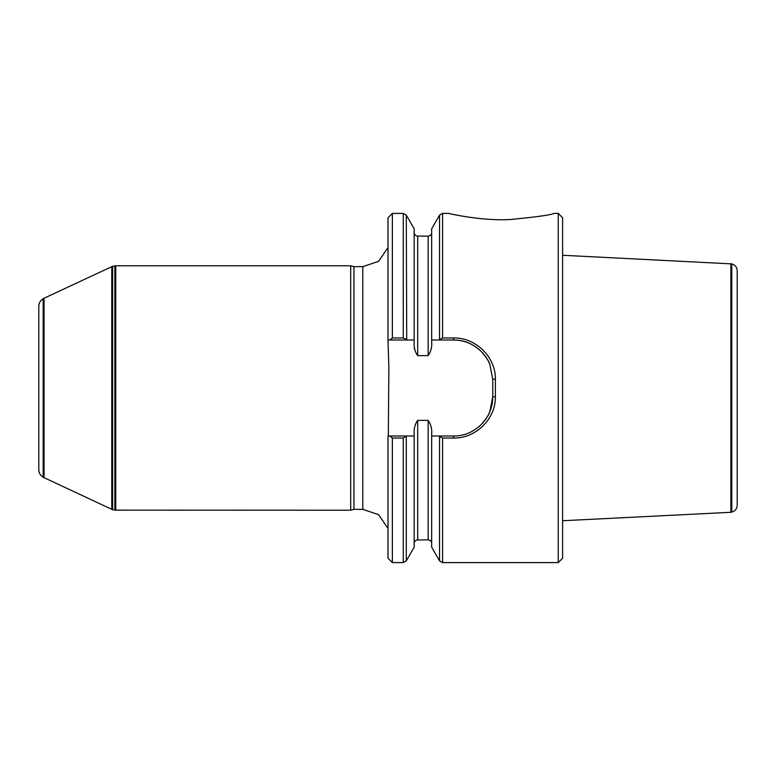 <?xml version="1.0" encoding="UTF-8"?>
<svg xmlns="http://www.w3.org/2000/svg" width="776" height="776" viewBox="0 0 776 776"><rect width="100%" height="100%" fill="white"/><g stroke="black" fill="none" stroke-linecap="round" stroke-linejoin="round"><path stroke-width="1.16" d="M406.285 436.626L406.285 560.854L414.19 547.167L414.19 436.015L406.721 436.015L403.268 438.033L392.365 438.033L392.365 562.6L388 558.235L388 436.015L414.19 436.015L414.19 434.065C413.763 428.847 414.927 424.288 417.682 420.388L428.158 420.388C430.923 424.288 432.087 428.856 431.65 434.065L431.65 436.015L453.475 436.015C463.941 436.112 473.282 432.193 481.508 424.259C486.436 418.477 489.219 414.238 489.869 411.522L492.76 396.73L492.76 379.27L489.869 364.468C489.21 361.761 486.426 357.513 481.508 351.741C473.292 343.807 463.941 339.888 453.475 339.985L431.65 339.985L431.65 228.833L439.555 215.146L442.572 213.4L448.984 213.4M388 339.985L388 217.765L392.365 213.4L403.268 213.4L406.285 215.146L406.721 339.985L388 339.985L388.873 367.494L388.33 436.015L389.862 436.015L392.365 438.033M439.555 436.626L439.119 436.015L431.65 436.015L431.65 547.167L439.555 560.854L439.555 436.626L442.572 438.033L453.475 438.033C475.513 438.624 495.728 419.147 495.379 396.866L495.379 379.134C495.748 356.863 475.494 337.366 453.475 337.967L442.572 337.967L442.572 213.4M442.572 438.033L442.572 562.6L558.235 562.6L558.235 213.4L553.977 213.4M553.977 213.439C550.882 214.962 536.594 216.96 511.103 219.443C482.604 221.335 448.897 213.594 448.984 213.439M457.297 215.204L458.849 215.505M388.33 339.985L389.862 339.985L392.365 337.967L392.365 213.4M392.365 337.967L403.268 337.967L406.285 339.374M442.572 337.967L439.119 339.985L431.65 339.985L431.65 341.935C432.077 347.153 430.913 351.712 428.158 355.612L417.682 355.612C414.908 351.712 413.744 347.153 414.19 341.935L414.19 339.985L406.721 339.985L414.19 339.985L414.19 228.833L406.285 215.146M414.19 348.715L414.733 348.715M558.235 562.6L562.6 558.235L562.6 217.765L558.235 213.4M489.869 364.468A39.285 39.285 0 0 0 453.475 339.985L453.475 337.967M478.123 427.324A39.285 39.285 0 0 0 492.76 396.73L495.379 396.866M115.75 510.22L115.75 265.78L350.694 265.78L350.694 510.22L114.877 510.142L114.877 265.858L115.75 265.78M350.694 510.22L353.953 509.347L353.953 266.653L350.694 265.78M353.953 266.653L362.78 266.653L378.601 261.337L388 247.534M43.165 477.24C40.362 475.494 38.907 472.972 38.8 469.674L38.8 306.326C38.907 303.028 40.362 300.506 43.165 298.76L43.165 477.24L111.783 509.337L111.783 266.663L114.877 265.858M44.038 477.744L44.038 298.256L111.783 266.663M43.165 298.76L44.038 298.256M38.8 469.674L38.8 346.193M737.2 270.708L737.2 505.292C736.967 508.823 735.163 511.093 731.768 512.102L731.768 263.898C735.163 264.907 736.967 267.177 737.2 270.708M731.768 263.898L562.6 255.265M731.768 512.102L730.895 512.296L730.895 263.704M730.895 512.296L562.6 520.735M392.365 562.6L403.268 562.6L403.268 438.033M403.268 337.967L403.268 213.4M417.682 355.612L417.682 236.098C415.558 235.894 414.394 234.73 414.19 232.606M414.19 543.394C414.394 541.27 415.558 540.106 417.682 539.902L417.682 420.388M428.158 355.612L428.158 236.098C430.263 235.914 431.427 234.75 431.65 232.606M417.682 539.902L428.158 539.902L428.158 420.388M439.555 339.374L439.555 215.146M453.475 436.015L453.475 438.033M492.76 379.27L495.379 379.134M353.953 509.347L362.78 509.347L362.78 266.653M114.877 510.142L112.656 509.648L112.656 266.352M406.285 560.854L403.268 562.6M442.572 562.6L439.555 560.854M417.682 236.098L428.158 236.098M428.158 539.902C430.263 540.086 431.427 541.25 431.65 543.394M362.78 509.347L378.601 514.663L388 528.466M111.783 509.337L112.656 509.648"/></g></svg>
